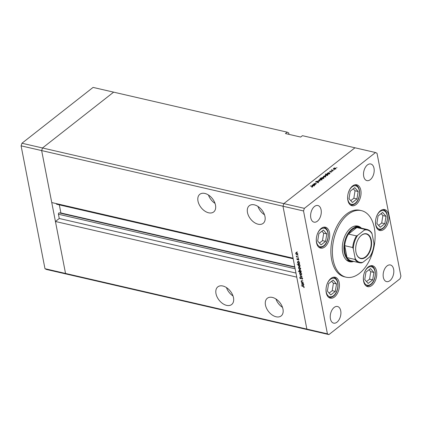 <?xml version="1.0" encoding="UTF-8"?>
<svg xmlns="http://www.w3.org/2000/svg" width="422" height="422" viewBox="0 0 422 422"><rect width="100%" height="100%" fill="white"/><g stroke="black" fill="none" stroke-linecap="round" stroke-linejoin="round"><path stroke-width="0.63" d="M21.1 145.848L41.657 150.585L51.753 202.555L293.079 258.19L282.977 206.226L41.657 150.585L42.501 147.98L113.639 92.149L93.083 87.412L21.949 143.243L21.1 145.848L44.98 268.714L46.483 269.473L67.04 274.21L65.537 273.451L41.657 150.585L42.501 147.98L21.949 143.243M288.991 134.37L288.711 132.925L287.208 132.165L285.446 133.552L300.67 137.06L302.432 135.678L354.96 147.79L283.827 203.62L354.96 147.79L375.517 152.527L304.378 208.357L303.529 210.963L282.977 206.226L283.827 203.62L282.977 206.226L306.857 329.091L296.756 277.127L55.435 221.487L65.537 273.451L44.98 268.714M265.47 305.08A11.22 7.211 -128.1 0 0 272.121 314.939A11.22 7.211 -128.1 0 0 281.152 315.925A11.22 7.211 -128.1 0 0 282.977 309.115A11.22 7.211 -128.1 0 0 276.331 299.256A11.22 7.211 -128.1 0 0 267.3 298.27A11.22 7.211 -128.1 0 0 265.47 305.08M275.941 298.998A11.22 7.211 -128.1 0 0 282.503 307.358M215.99 293.67A11.22 7.211 -128.1 0 0 222.637 303.534A11.22 7.211 -128.1 0 0 231.667 304.515A11.22 7.211 -128.1 0 0 233.498 297.71A11.22 7.211 -128.1 0 0 226.846 287.846A11.22 7.211 -128.1 0 0 217.815 286.865A11.22 7.211 -128.1 0 0 215.99 293.67M226.461 287.588A11.22 7.211 -128.1 0 0 233.023 295.949M197.992 201.104A11.22 7.211 -128.1 0 0 204.644 210.963A11.22 7.211 -128.1 0 0 213.674 211.944A11.22 7.211 -128.1 0 0 215.505 205.139A11.22 7.211 -128.1 0 0 208.853 195.275A11.22 7.211 -128.1 0 0 199.822 194.294A11.22 7.211 -128.1 0 0 197.992 201.104M208.463 195.017A11.22 7.211 -128.1 0 0 215.025 203.378M247.477 212.509A11.22 7.211 -128.1 0 0 254.128 222.373A11.22 7.211 -128.1 0 0 263.159 223.354A11.22 7.211 -128.1 0 0 264.984 216.549A11.22 7.211 -128.1 0 0 258.338 206.685A11.22 7.211 -128.1 0 0 249.302 205.704A11.22 7.211 -128.1 0 0 247.477 212.509M257.947 206.427A11.22 7.211 -128.1 0 0 264.51 214.787M55.435 221.487L59.259 218.49L58.426 214.223A0.913 0.543 -77 0 1 58.827 213.01A0.913 0.543 -77 0 1 59.117 212.899L60.895 212.962L59.317 204.865M287.208 132.165L113.639 92.149L42.501 147.98L304.378 208.357M303.529 210.963L327.414 333.828L306.857 329.091L308.361 329.851L306.857 329.091L65.537 273.451L67.04 274.21L328.917 334.588L400.051 278.757L400.9 276.152L377.02 153.286L375.517 152.527M293.195 258.786L56.748 204.274A0.913 0.543 -77 0 1 56.406 203.815L56.369 203.615M60.895 212.962L294.767 266.883M59.259 218.49L295.97 273.066M353.441 261.366A17.56 10.518 -77 0 1 350.935 261.287A17.56 10.518 -77 0 1 343.909 247.303A17.56 10.518 -77 0 1 351.937 229.025A17.56 10.518 -77 0 1 358.827 227.057L356.163 226.445A17.56 10.518 103 0 0 353.894 226.334M361.406 228.154A18.294 10.956 103 0 0 357.845 226.081A18.294 10.956 103 0 0 350.671 228.128A18.294 10.956 103 0 0 342.311 247.171A18.294 10.956 103 0 0 349.627 261.735A18.294 10.956 103 0 0 353.736 261.429M359.169 227.147A18.294 10.956 103 0 0 357.075 225.955M348.013 214.455A34.15 20.456 103 0 0 332.404 249.993A34.15 20.456 103 0 0 346.066 277.185A34.15 20.456 103 0 0 359.465 273.361A34.15 20.456 103 0 0 375.074 237.823A34.15 20.456 103 0 0 361.411 210.636A34.15 20.456 103 0 0 348.013 214.455M361.411 210.636L359.887 210.283A34.15 20.456 103 0 0 346.488 214.102A34.15 20.456 103 0 0 330.88 249.645A34.15 20.456 103 0 0 344.542 276.832L346.066 277.185M334.519 296.956A10.735 6.43 103 0 0 339.425 285.784A10.735 6.43 103 0 0 335.131 277.238A10.735 6.43 103 0 0 330.917 278.441A10.735 6.43 103 0 0 326.011 289.613A10.735 6.43 103 0 0 330.305 298.159A10.735 6.43 103 0 0 334.519 296.956M324.792 246.917A10.735 6.43 103 0 0 329.698 235.745A10.735 6.43 103 0 0 325.404 227.2A10.735 6.43 103 0 0 321.189 228.402A10.735 6.43 103 0 0 316.284 239.569A10.735 6.43 103 0 0 320.578 248.115A10.735 6.43 103 0 0 324.792 246.917M356.142 204.506A10.735 6.43 103 0 0 361.047 193.339A10.735 6.43 103 0 0 356.754 184.794A10.735 6.43 103 0 0 352.544 185.991A10.735 6.43 103 0 0 347.638 197.164A10.735 6.43 103 0 0 351.932 205.709A10.735 6.43 103 0 0 356.142 204.506M383.999 229.283A10.735 6.43 103 0 0 388.905 218.111A10.735 6.43 103 0 0 384.611 209.565A10.735 6.43 103 0 0 380.396 210.768A10.735 6.43 103 0 0 375.496 221.935A10.735 6.43 103 0 0 379.789 230.481A10.735 6.43 103 0 0 383.999 229.283M371.872 285.436A10.735 6.43 103 0 0 376.777 274.263A10.735 6.43 103 0 0 372.484 265.718A10.735 6.43 103 0 0 368.274 266.92A10.735 6.43 103 0 0 363.368 278.093A10.735 6.43 103 0 0 367.662 286.638A10.735 6.43 103 0 0 371.872 285.436M367.425 164.939A8.535 5.111 -77 0 1 370.774 163.984A8.535 5.111 -77 0 1 374.187 170.778A8.535 5.111 -77 0 1 370.289 179.667A8.535 5.111 -77 0 1 366.94 180.621A8.535 5.111 -77 0 1 363.521 173.822A8.535 5.111 -77 0 1 367.425 164.939M334.145 307.453A8.535 5.111 -77 0 1 337.494 306.493A8.535 5.111 -77 0 1 340.907 313.293A8.535 5.111 -77 0 1 337.004 322.176A8.535 5.111 -77 0 1 333.654 323.136A8.535 5.111 -77 0 1 330.241 316.336A8.535 5.111 -77 0 1 334.145 307.453M317.376 221.191A8.535 5.111 103 0 0 321.279 212.308A8.535 5.111 103 0 0 317.861 205.514A8.535 5.111 103 0 0 314.517 206.469A8.535 5.111 103 0 0 310.613 215.352A8.535 5.111 103 0 0 314.026 222.151A8.535 5.111 103 0 0 317.376 221.191M389.917 280.651A8.535 5.111 103 0 0 393.821 271.763A8.535 5.111 103 0 0 390.403 264.969A8.535 5.111 103 0 0 387.053 265.923A8.535 5.111 103 0 0 383.15 274.806A8.535 5.111 103 0 0 386.568 281.606A8.535 5.111 103 0 0 389.917 280.651M315.593 184.483L313.462 184.177L314 184.113L314.184 183.575L315.735 183.364L316.542 183.739L314.39 183.66L314.395 184.177L315.593 184.483M314.037 184.314L314.237 183.844M314.39 183.66L314.437 184.403M318.468 182.299L318.346 181.66L318.478 182.288L317.27 182.647L318.204 182.225L318.156 181.808L315.804 182.172L315.688 181.634L316.69 181.307L315.978 182.024L318.346 181.66L318.478 182.288M318.246 182.431L318.156 181.808M315.804 182.172L315.688 181.634L315.793 182.172M315.941 181.713L316.009 182.198M319.918 181.085L317.26 181.196L319.38 180.975L318.657 180.099L319.918 181.085M319.443 179.777L320.588 178.881L321.981 179.25L321.712 179.719L319.929 180.099L319.428 179.719M323.268 176.776L324.412 175.874L325.805 176.248L325.536 176.718L323.753 177.098L323.252 176.718M329.64 173.315L329.366 173.711L327.567 174.091L327.087 173.727L328.358 172.851L328.184 172.624L330.131 173.073L329.64 173.231M337.009 167.708L336.566 167.608L336.999 167.719M333.401 168.826L334.541 167.924L335.933 168.299L335.664 168.763L333.881 169.143L333.38 168.768M334.345 169.802L333.902 169.697L334.335 169.808M333.375 170.53L331.244 170.224L331.987 169.67L332.082 170.198L333.375 170.53M331.75 170.34L331.761 169.781L331.871 170.367M331.966 169.866L332.13 170.43M332.684 171.105L332.241 171.005L332.668 171.116M329.819 171.823L329.688 171.406L330.352 171.168L329.993 171.675L331.555 171.422L331.676 171.896L330.98 172.171L331.381 171.569L329.819 171.823L329.688 171.406L329.767 171.812M329.93 171.464L330.03 171.849M331.65 171.918L331.555 171.422L331.676 171.896M331.46 172.028L331.381 171.569M327.688 174.85L327.414 175.241L325.615 175.626L325.135 175.262L326.422 174.392L325.446 173.975L328.179 174.608L327.688 174.766M321.453 178.495L321.638 177.725L323.437 177.345L323.917 177.709L322.645 178.58L322.825 178.812L320.087 178.179L321.379 178.205M314.501 185.2L314.221 185.596L312.428 185.975L311.948 185.611L313.214 184.736L313.04 184.509L314.986 184.957L314.495 185.116M312.349 187.062L311.905 186.471L310.318 185.917L312.116 186.334L312.57 186.925L311.768 187.241L312.396 186.688L312.459 187.004M312.744 186.635L312.57 186.925M303.27 282.587L301.377 282.402L301.677 282.218L301.134 281.31L301.271 280.751L302.959 280.962L301.656 280.941L301.382 281.411L302.036 282.26L303.27 282.587M301.936 280.725L301.382 281.411M301.672 277.565L302.558 278.573L302.152 279.332L302.284 278.509L301.719 277.829L300.517 278.773L299.752 277.908L300.053 277.228L300.453 278.509L301.561 277.549M301.967 279.053L302.49 278.346M301.814 277.607L301.16 278.304M300.227 277.528L300.031 277.998M300.453 278.509L301.535 277.597M302.068 276.394L300.322 276.964L300.264 276.679L301.545 276.289L299.931 274.959L302.068 276.394M299.857 272.601L300.395 272.543L301.614 273.889L301.413 274.675L300.079 274.316L299.599 273.424L299.815 272.633M298.792 267.126L299.33 267.068L300.548 268.413L300.348 269.199L299.019 268.84L298.533 267.949L298.75 267.158M297.943 261.482L299.23 261.777L298.945 261.967L299.483 262.932L299.267 263.729L298.692 263.819L297.468 262.458L297.663 261.703M297.368 252.024L296.919 251.923L297.373 252.076M295.98 252.667L296.518 252.604L297.737 253.949L297.536 254.735L296.207 254.382L295.722 253.485L295.938 252.699M298.106 255.837L297.663 255.737L298.111 255.89M298.328 257.135L296.429 256.951L296.666 256.75L296.265 255.938L296.993 256.782L298.328 257.135M298.56 258.18L298.117 258.079L298.565 258.232M297.436 259.778L296.819 259.119L296.988 258.628L297.373 259.514L298.159 258.86L298.845 259.625L298.697 260.179L298.217 259.129L297.436 259.778L297.927 259.393M298.138 258.86L297.679 259.219L297.874 258.892M297.911 259.44L297.758 259.715M298.502 264.283L297.088 264.209L299.773 264.573L299.488 264.758L300.026 265.723L299.81 266.525L299.235 266.614L298.011 265.253L298.217 264.504M300.907 271.847L301.261 272.237L298.528 271.61L298.475 271.346L299.615 271.604L299.061 270.639L299.277 269.843L299.852 269.748L301.076 271.114L300.881 271.868M302.157 283.157L303.439 283.452L303.154 283.642L303.698 284.607L303.481 285.404L302.901 285.494L301.683 284.133L301.872 283.378M303.924 286.949L301.334 285.71L303.133 286.127L304.199 287.029L304.03 287.667L304.13 286.791M327.414 333.828L328.917 334.588M348.878 261.513A18.294 10.956 103 0 0 351.283 261.355M346.188 259.778A17.56 10.518 103 0 0 348.271 260.669L350.935 261.287M296.313 253.026L296.476 252.282M297.747 254.397L296.956 254.835M296.787 252.704L296.128 252.942L296.719 252.483M297.689 253.749L296.571 252.873L295.964 253.543L296.903 254.571L297.943 254.033M296.903 254.571L297.499 253.896M297.178 258.834L296.819 259.119M298.264 258.755L297.536 259.477M298.85 259.672L298.486 259.963M298.338 258.929L298.048 259.161M299.488 263.386L298.692 263.819M298.053 261.993L298.28 261.218M298.56 261.624L297.869 261.888L298.454 261.424M299.43 262.721L298.312 261.819L297.705 262.51L298.639 263.555L299.673 263.012M298.639 263.555L299.245 262.864M300.031 266.176L299.235 266.614M298.597 264.789L298.839 264.014M299.103 264.42L298.412 264.678L298.998 264.219M299.973 265.512L298.855 264.615L298.248 265.301L299.182 266.351L300.216 265.807M299.182 266.351L299.789 265.66M299.124 267.485L299.282 266.741M300.559 268.861L299.762 269.294M299.599 267.163L298.94 267.406L299.53 266.947M300.501 268.213L299.383 267.332L298.776 268.002L299.715 269.03L300.754 268.492M299.715 269.03L300.311 268.36M300.116 269.843L299.298 270.702L300.232 271.747L301.266 271.219M300.232 271.747L300.839 271.061L299.905 270.011L299.456 270.096L300.047 269.632M300.19 272.96L300.348 272.216M301.624 274.337L300.828 274.769M300.664 272.638L300.005 272.881L300.591 272.422M301.561 273.688L300.448 272.807L299.836 273.477L300.781 274.506L301.814 273.968M300.781 274.506L301.377 273.836M301.82 276.225L300.322 276.964M301.477 278.24L300.517 278.773M300.158 277.592L299.752 277.908M301.039 278.045L301.35 277.934L301.039 278.045M303.698 285.061L302.901 285.494M302.268 283.668L302.495 282.893M302.774 283.299L302.078 283.563L302.669 283.099M303.645 284.396L302.521 283.494L301.92 284.185L302.854 285.23L303.887 284.686M302.854 285.23L303.455 284.539M304.215 287.134L303.798 287.461M333.702 168.578L333.649 168.299M335.258 168.067L333.886 168.357L334.071 169L335.427 168.71L335.258 168.067L335.464 168.9M334.103 169.18L333.886 168.357M327.409 173.516L327.356 173.242M328.975 172.994L327.599 173.294L327.757 173.948L329.134 173.648L328.975 172.994L329.171 173.838M327.788 174.128L327.599 173.294M325.457 175.046L325.404 174.771M327.024 174.529L325.647 174.824L325.805 175.478L327.182 175.183L327.024 174.529L327.219 175.373M325.837 175.657L325.647 174.824M323.574 176.528L323.521 176.248M325.125 176.021L323.758 176.306L323.938 176.95L325.293 176.66L325.125 176.021L325.33 176.85M323.975 177.129L323.758 176.306M321.691 177.994L321.638 177.725M321.875 177.783L322.028 178.437L323.41 178.142L323.252 177.488L321.875 177.783L322.07 178.638M323.447 178.332L323.252 177.488M319.749 179.535L319.697 179.255M321.3 179.023L319.934 179.308L320.113 179.951L321.469 179.661L321.3 179.023L321.506 179.856M320.15 180.136L319.934 179.308M318.731 180.468L318.657 180.099M312.264 185.4L312.211 185.126M313.836 184.878L312.454 185.179L312.612 185.833L313.989 185.532L313.836 184.878L314.026 185.722M312.649 186.012L312.454 185.179M364.756 279.58L368.132 283.436L372.689 279.86L373.871 272.427L370.495 268.566L365.937 272.143L364.756 279.58M366.496 281.569L369.582 279.148L370.764 271.71L369.023 269.721M370.764 271.71L373.871 272.427M369.582 279.148L372.689 279.86M349.026 198.651L352.402 202.513L356.959 198.936L358.141 191.498L354.765 187.637L350.207 191.213L349.026 198.651M350.766 200.64L353.852 198.219L355.034 190.781L353.293 188.792M355.034 190.781L358.141 191.498M353.852 198.219L356.959 198.936M376.883 223.428L380.259 227.284L384.811 223.707L385.993 216.275L382.617 212.414L378.059 215.99L376.883 223.428M378.618 225.417L381.704 222.995L382.886 215.558L381.145 213.569M382.886 215.558L385.993 216.275M381.704 222.995L384.811 223.707M317.671 241.057L321.047 244.918L325.605 241.342L326.786 233.909L323.41 230.048L318.853 233.624L317.671 241.057M319.412 243.051L322.498 240.63L323.679 233.192L321.939 231.203M323.679 233.192L326.786 233.909M322.498 240.63L325.605 241.342M327.398 291.101L330.774 294.957L335.332 291.38L336.513 283.948L333.137 280.087L328.58 283.663L327.398 291.101M329.139 293.09L332.225 290.668L333.406 283.231L331.666 281.242M333.406 283.231L336.513 283.948M332.225 290.668L335.332 291.38M361.501 235.207A12.734 7.628 -77 0 1 371.307 240.171A12.734 7.628 -77 0 1 365.768 257.172A12.734 7.628 -77 0 1 356.179 253.142A12.734 7.628 -77 0 1 359.971 236.673A12.734 7.628 -77 0 1 361.501 235.207M356.147 253.036A12.438 7.454 103 0 0 360.61 258.259A12.438 7.454 103 0 0 365.494 256.866A12.438 7.454 103 0 0 371.175 243.921A12.438 7.454 103 0 0 366.201 234.015A12.438 7.454 103 0 0 361.322 235.407A12.438 7.454 103 0 0 359.903 236.758M364.392 230.074L364.803 229.368A17.075 10.228 -77 0 1 367.087 229.468L359.096 227.622A17.075 10.228 103 0 0 356.812 227.527A17.075 10.228 103 0 0 352.396 229.531A17.075 10.228 103 0 0 348.477 234.068A17.075 10.228 103 0 0 344.695 245.678A17.075 10.228 103 0 0 347.016 257.61A17.075 10.228 103 0 0 351.426 260.896L359.417 262.742A17.075 10.228 -77 0 1 355.007 259.451L355.166 258.406A16.585 9.938 103 0 0 362.873 262.305L369.63 257.003A16.585 9.938 103 0 0 373.982 243.642L372.098 233.973A16.585 9.938 103 0 0 364.392 230.074L357.64 235.376A16.585 9.938 103 0 0 353.288 248.737L355.166 258.406M364.803 229.368L356.812 227.527L348.477 234.068L356.469 235.909L357.64 235.376M358.827 227.057A17.56 10.518 -77 0 1 361.116 228.086M353.288 248.737L352.686 247.519L344.695 245.678L347.016 257.61L355.007 259.451M370.036 256.296L369.63 257.003M362.873 262.305L361.701 262.837A17.075 10.228 -77 0 1 359.417 262.742L361.701 262.837M373.982 243.642L373.818 244.686M372.098 233.973L371.745 232.981C370.516 231.092 368.965 229.921 367.087 229.468M59.117 212.899L294.836 267.242M56.406 203.815L293.116 258.391M58.426 214.223L295.142 268.798M363.437 277.054A9.463 5.671 103 0 0 370.901 284.164A9.463 5.671 103 0 0 375.016 271.525A9.463 5.671 103 0 0 367.726 267.838A9.463 5.671 103 0 0 364.487 272.48M365.906 285.731L366.401 285.842A10.244 6.135 -77 0 1 365.827 285.662M370.411 265.791A10.244 6.135 -77 0 1 371.007 265.881L370.511 265.765M347.702 196.124A9.463 5.671 103 0 0 355.171 203.235A9.463 5.671 103 0 0 359.286 190.596A9.463 5.671 103 0 0 351.995 186.909A9.463 5.671 103 0 0 348.757 191.556M350.176 204.802L350.671 204.918A10.244 6.135 -77 0 1 350.096 204.733M354.675 184.862A10.244 6.135 -77 0 1 355.277 184.952L354.781 184.836M375.559 220.901A9.463 5.671 103 0 0 383.023 228.012A9.463 5.671 103 0 0 387.138 215.373A9.463 5.671 103 0 0 379.847 211.686A9.463 5.671 103 0 0 376.614 216.328M378.028 229.579L378.529 229.689A10.244 6.135 -77 0 1 377.948 229.51M382.532 209.639A10.244 6.135 -77 0 1 383.129 209.729L382.633 209.613M316.352 238.535A9.463 5.671 103 0 0 323.816 245.646A9.463 5.671 103 0 0 327.931 233.007A9.463 5.671 103 0 0 320.641 229.32A9.463 5.671 103 0 0 317.407 233.962M318.821 247.213L319.317 247.324A10.244 6.135 -77 0 1 318.742 247.144M323.326 227.273A10.244 6.135 -77 0 1 323.922 227.358L323.426 227.247M326.079 288.574A9.463 5.671 103 0 0 333.544 295.685A9.463 5.671 103 0 0 337.658 283.046A9.463 5.671 103 0 0 330.368 279.359A9.463 5.671 103 0 0 327.134 284.001M328.548 297.252L329.044 297.368A10.244 6.135 -77 0 1 328.469 297.183M333.053 277.312A10.244 6.135 -77 0 1 333.649 277.402L333.153 277.286M352.686 247.519A17.075 10.228 -77 0 1 356.469 235.909M302.12 278.958L302.711 278.499M301.461 277.887L302.046 277.428M300.691 278.462L301.276 278.003M301.461 281.005L302.046 280.54M335.632 168.346L335.796 169.185M333.691 168.716L333.855 169.56M331.892 170.019L332.056 170.863M329.867 171.58L329.92 171.844M331.523 171.68L331.576 171.965M329.35 173.263L329.513 174.101M327.388 173.669L327.551 174.508M327.398 174.792L327.562 175.636M325.436 175.199L325.599 176.043M325.504 176.296L325.668 177.135M323.563 176.665L323.727 177.509M321.659 178.174L321.822 179.018M323.616 177.767L323.779 178.606M321.675 179.297L321.838 180.136M319.739 179.672L319.902 180.51M318.357 181.961L318.52 182.8M315.825 181.914L315.878 182.188M314.221 183.987L314.385 184.825M314.205 185.147L314.369 185.986M312.243 185.553L312.407 186.397M366.401 285.842C367.831 286.169 369.287 285.768 370.774 284.639C376.529 280.54 377.099 266.941 371.007 265.881M350.671 204.918C352.101 205.24 353.557 204.839 355.044 203.71C360.799 199.611 361.369 186.012 355.277 184.952M378.529 229.689C379.953 230.016 381.409 229.615 382.896 228.487C388.651 224.388 389.221 210.789 383.129 209.729M319.317 247.324C320.746 247.651 322.202 247.25 323.69 246.121C329.445 242.022 330.015 228.418 323.922 227.358M329.044 297.368C330.473 297.689 331.929 297.288 333.417 296.16C339.172 292.061 339.742 278.462 333.649 277.402M374.04 244.338C373.655 248.88 372.331 252.952 370.068 256.565"/></g></svg>
